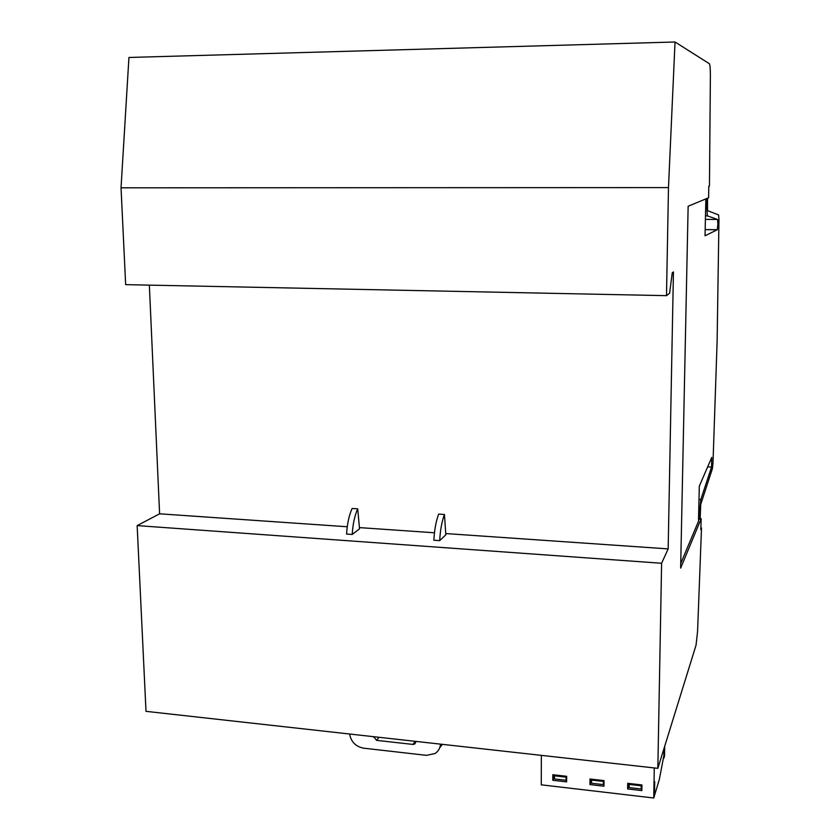 <?xml version="1.0" encoding="UTF-8"?>
<svg xmlns="http://www.w3.org/2000/svg" width="840" height="840" viewBox="0 0 840 840"><rect width="100%" height="100%" fill="white"/><g stroke="black" fill="none" stroke-linecap="round" stroke-linejoin="round"><path stroke-width="1.26" d="M698.775 508.798L699.93 508.872L700.812 499.558L711.533 467.072L707.669 466.872M680.736 563.472L698.481 521.304L699.311 486.171L711.764 457.401L711.533 467.072M705.4 219.398L717.56 219.46L717.875 224.353L717.266 229.751L705.17 229.656M717.56 219.46L707.364 215.859L706.85 207.953L705.653 207.953M700.14 518.648L700.739 504.326L712.404 468.657L712.992 463.082L717.119 341.387L718.966 219.45L718.599 214.966L707.522 210.62L707.543 198.188M440.528 744.146C440.129 748.209 438.291 751.338 435.015 753.512L426.5 755.349L363.594 748.178C355.751 746.613 351.089 741.899 349.608 734.013M415.737 741.384L414.561 744.114L412.965 744.429L376.572 740.355L373.737 736.701M439.719 747.758L442.334 744.345M357.714 508.83L352.139 508.473C349.072 515.162 347.225 523.698 346.584 534.072L352.212 534.461C352.853 524.076 354.69 515.539 357.714 508.83L359.531 528.832L352.212 534.461M444.455 514.49L438.669 514.111C436.065 520.957 434.459 529.652 433.85 540.225L439.677 540.635C440.286 530.051 441.882 521.336 444.455 514.49L445.82 534.807L439.677 540.635M347.256 526.764L159.6 513.817L137.151 525.599L146.003 711.344L657.846 768.337L661.605 563.273L137.151 525.599M661.605 563.273L668.157 548.898L445.736 533.558M434.459 532.781L359.425 527.604M590.898 779.1L590.867 782.324L591.518 782.397M553.865 774.837L553.854 778.04L554.421 778.102M628.477 783.416L628.425 786.66L629.171 786.744M664.702 746.235L664.514 756.063L663.884 758.153L663.957 751.558L663.884 755.601L659.274 779.678L654.497 795.49L654.696 781.568L654.444 795.659L653.74 798L654.276 767.939M604.034 780.601L603.971 786.208L589.942 784.581L589.995 778.995L604.034 780.601M552.794 780.276L552.825 774.722L566.664 776.307L566.622 781.883L552.794 780.276L553.854 778.04M641.96 784.959L641.865 790.608L627.627 788.96L627.711 783.321L641.96 784.959M541.359 755.37L541.264 784.823L653.74 798M627.627 788.96L628.425 786.66M589.942 784.581L590.867 782.324M641.602 784.917L641.13 788.97L629.15 787.584L629.297 783.51M566.633 776.307L566.034 780.287L554.411 778.932L554.547 774.921M603.845 780.581L603.309 784.591L591.507 783.226L591.644 779.184M663.884 758.153L663.359 758.09M641.13 788.97L641.267 784.885M566.034 780.287L566.171 776.255M603.309 784.591L603.446 780.538M629.202 784.424L641.172 785.799M566.055 777.158L554.432 775.814M591.538 780.087L603.341 781.442M700.885 527.94L701.474 527.971L701.442 529.494L697.578 631.281L696.056 645.141L657.846 768.337M668.157 548.898L673.439 271.95L672.263 272.758L669.606 293.223L666.498 295.659L668.482 187.593L675.034 42L709.37 63.724C710.031 64.68 710.367 68.66 710.388 75.673L709.464 184.453L709.422 186.113L708.792 186.26L708.635 197.747L688.139 206.241L680.642 568.113L701.19 518.711L698.544 518.553M706.85 207.953L706.976 198.418M705.852 198.881L705.033 235.788L717.266 229.751M699.93 508.872L699.605 518.616M675.034 42L128.94 57.466L121.034 187.814L125.654 284.644L666.498 295.659M668.482 187.593L121.034 187.814M149.352 285.127L159.6 513.817M701.474 527.971L700.833 529.61L701.19 518.711M700.812 499.558L698.996 499.443M373.748 737.279L374.168 736.754M376.572 740.355L379.029 737.3M412.965 744.429L415.244 741.332M707.364 215.859L705.474 215.849M700.928 519.372L698.534 519.215M717.339 229.677L705.17 229.593M414.561 744.114L415.674 742.591"/></g></svg>
